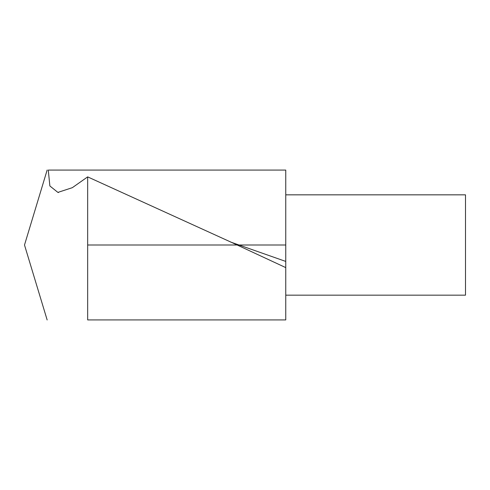 <?xml version="1.0" encoding="UTF-8"?>
<svg xmlns="http://www.w3.org/2000/svg" width="490" height="490" viewBox="0 0 490 490"><rect width="100%" height="100%" fill="white"/><g stroke="black" fill="none" stroke-linecap="round" stroke-linejoin="round"><path stroke-width="0.73" d="M47.156 319.97L24.5 245L47.156 170.03M87.667 319.927L285.756 319.927L87.667 319.927L87.667 176.878L72.33 187.676L57.887 192.399L49.87 185.973L48.271 170.073L285.756 170.073L285.756 319.927M285.756 267.607L230.79 242.048L87.667 176.878M285.756 194.842L465.5 194.842L465.5 295.164L285.756 295.164M87.667 245L285.756 245M285.756 261.421L230.815 242.121M58.58 192.527L57.894 192.38"/></g></svg>
